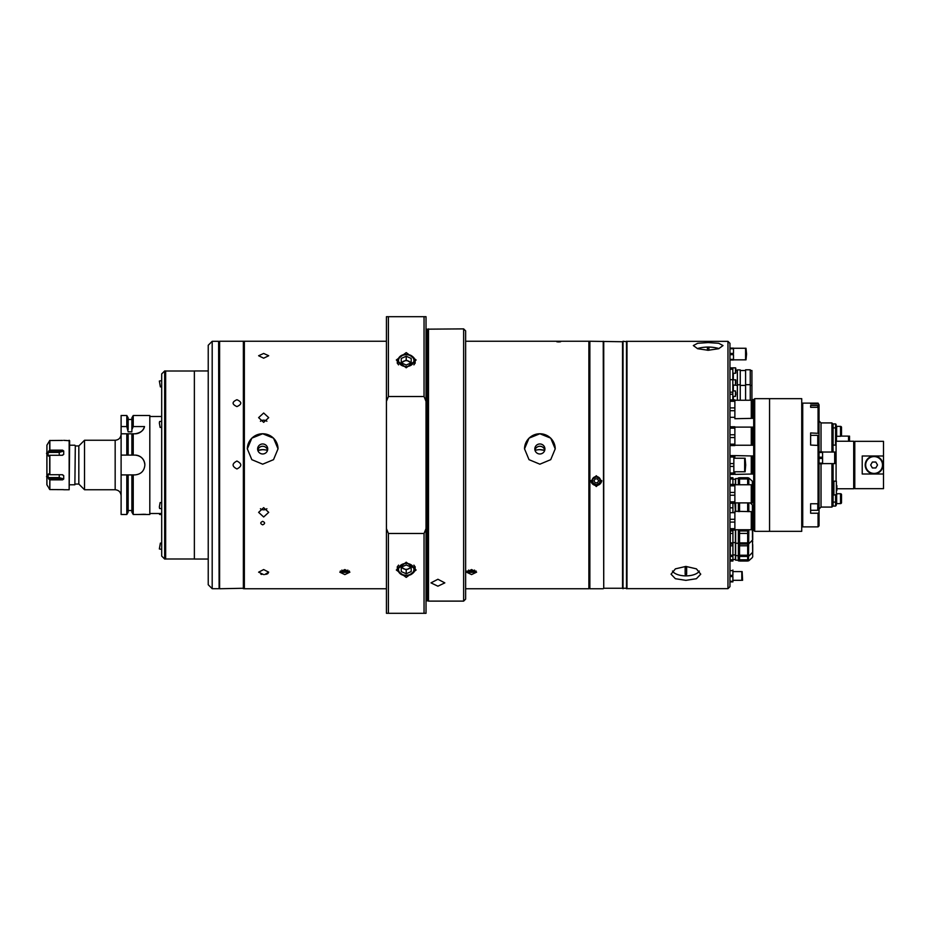 <?xml version="1.0" encoding="UTF-8"?>
<svg xmlns="http://www.w3.org/2000/svg" width="930" height="930" viewBox="0 0 930 930"><rect width="100%" height="100%" fill="white"/><g stroke="black" fill="none" stroke-linecap="round" stroke-linejoin="round"><path stroke-width="1.4" d="M161.692 416.489L149.811 416.489M161.692 513.511L149.811 513.511M144.871 465C144.29 458.99 140.988 455.688 134.966 455.096L121.109 455.096L121.109 474.905L134.966 474.905C140.988 474.312 144.278 471.01 144.871 465A9.905 9.905 0 0 0 134.966 455.096M133.234 415.501L133.234 426.556L131.874 429.637L131.874 417.849L133.234 415.501L149.811 415.501L149.811 514.499L137.931 514.499L144.045 514.267M121.109 455.096L121.109 433.81L134.966 433.81C140.535 432.903 143.708 430.485 144.51 426.556L133.234 426.556M131.874 455.096L131.874 433.81L133.234 433.81L133.234 455.096M75.307 445.947L74.877 484.797L75.307 445.947L78.829 445.947L84.525 440.25L84.525 489.75L115.169 489.75L115.169 440.25C118.773 439.902 120.749 437.914 121.109 434.31M78.829 445.947L78.829 484.053L84.525 489.75M144.813 514.29L145.638 514.325M131.874 429.637L131.874 431.811L128.154 431.811L126.806 426.556L121.109 426.556L121.109 433.81M121.109 426.556L121.109 415.501L126.806 415.501L128.154 417.849L128.154 429.637M126.806 415.501L126.806 426.556M128.154 455.096L128.154 433.81L126.806 433.81L126.806 455.096M121.109 474.905L121.109 514.499L126.806 514.499L126.806 474.905M144.51 426.556A9.905 9.905 0 0 1 134.966 433.81M133.234 474.905L133.234 514.499L137.931 514.499M131.874 474.905L131.874 512.151L133.234 514.499M128.154 474.905L128.154 512.151L126.806 514.499M46.884 453.189L46.884 465.395M46.5 453.387C46.5 451.294 46.5 451.294 46.5 453.387M46.884 464.605L46.884 476.811M46.5 476.613C46.5 478.706 46.5 478.706 46.5 476.613M69.157 440.25L69.157 489.75L69.657 440.75L63.717 440.332M62.519 440.425L49.685 440.529L48.744 442.169L49.86 440.425L49.86 450.143L48.744 451.015L59.253 451.015L62.519 450.143L49.86 450.143M62.519 450.143L63.717 450.98L59.253 452.433L48.116 452.433L48.116 455.723L49.255 455.723M62.078 455.281L63.717 454.351L63.717 450.98M62.519 455.281L63.717 454.351L62.519 455.281L49.86 455.281L49.86 474.719L48.116 474.277L48.116 477.567L59.253 477.567L63.717 479.02L63.717 475.649L62.078 474.719M48.744 456.153L48.116 455.723L49.86 455.281M48.116 452.433L48.744 451.015M48.744 442.169L46.919 445.156L46.884 484.751L48.116 486.843M46.919 445.156L46.919 484.844M46.884 451.585L46.884 465M63.717 479.02L62.519 479.857L59.253 478.985L48.744 478.985L48.116 477.567M49.255 474.277L48.116 474.277L48.744 473.847M62.519 474.719L63.717 475.649L62.519 474.719L49.86 474.719M62.519 479.857L49.86 479.857L49.86 489.575L48.744 487.832L49.685 489.471L49.86 479.857M48.744 478.985L49.685 479.81M63.67 489.645L49.86 489.575M236.941 461.036C242.044 463.675 242.044 466.314 236.941 468.964C231.826 466.325 231.826 463.686 236.941 461.036C242.044 463.675 242.044 466.314 236.941 468.964C231.826 466.325 231.826 463.686 236.929 461.036M236.941 399.726C242.044 401.981 242.044 404.259 236.941 406.584C231.826 404.271 231.826 401.981 236.941 399.726C242.044 401.981 242.044 404.259 236.941 406.584C231.826 404.271 231.826 401.981 236.929 399.726M208.227 370.954L194.37 370.954L194.37 559.046L208.227 559.046M243.369 588.748L243.369 341.252L219.608 341.252L219.608 588.748L243.869 588.26L243.869 341.74L244.358 588.748L244.358 341.252L243.369 341.252M219.608 588.748L219.608 341.252M262.679 524.834C265.224 523.683 265.224 522.521 262.679 521.346C260.121 522.509 260.121 523.683 262.679 524.834M558.686 341.566L558.686 341.566C561.243 341.659 561.243 341.775 558.686 341.915C556.128 341.775 556.128 341.659 558.686 341.566C561.243 341.659 561.243 341.775 558.686 341.915C556.128 341.775 556.128 341.659 558.686 341.566M471.568 574.601L466.511 572.171L471.568 569.555L476.613 572.171L471.568 574.601M344.844 574.601L339.799 572.171L344.844 569.555L349.889 572.171L344.844 574.601M263.667 516.987L258.621 512.36L263.667 507.652L268.712 512.36L263.667 516.987M263.667 574.601L258.621 572.171L263.667 569.555L268.712 572.171L264.725 574.554M260.877 574.217L261.737 574.426M266.154 574.298L267.236 573.915M267.352 573.856L268.096 573.357M626.994 588.26L622.542 588.26L622.542 341.74L589.864 341.252L589.864 588.748L589.376 341.74L588.876 588.748L588.876 341.252L465.628 341.252M260.435 508.745A5.045 4.662 180 0 0 266.887 508.745M263.667 422.348L258.621 417.64L263.667 413.013L268.712 417.64L263.667 422.348M266.887 421.255A5.045 4.662 0 0 0 260.435 421.255M263.667 358.201L258.621 355.737L263.667 353.458L268.712 355.737L263.667 358.201M535.041 450.434A15.345 15.345 0 0 1 544.701 450.434L539.877 449.655M265.666 449.946L262.679 449.655A15.345 15.345 0 0 1 267.503 450.434M555.222 448.911A15.345 15.217 -0 0 0 539.877 433.764L550.723 438.146L555.222 448.853L550.723 459.664L539.877 464.186L529.019 459.664L524.532 448.853L529.019 438.146L539.877 433.764A15.345 15.217 -0 0 0 524.532 448.911M539.877 443.97A5.045 5.01 -0 0 0 534.82 448.981A5.045 5.01 -0 0 0 539.877 453.98A5.045 5.01 -0 0 0 544.922 448.981A5.045 5.01 -0 0 0 539.877 443.97M544.782 450.143A5.045 5.01 -0 0 0 534.959 450.143M278.024 448.911A15.345 15.217 -0 0 0 262.679 433.764L273.525 438.146L278.024 448.853L273.525 459.664L262.679 464.186L251.821 459.664L247.334 448.853L251.821 438.146L262.679 433.764A15.345 15.217 -0 0 0 247.334 448.911M262.679 443.97A5.045 5.01 -0 0 0 257.622 448.981A5.045 5.01 -0 0 0 262.679 453.98A5.045 5.01 -0 0 0 267.724 448.981A5.045 5.01 -0 0 0 262.679 443.97M267.584 450.143A5.045 5.01 -0 0 0 257.761 450.143M257.843 450.434A15.345 15.345 0 0 1 262.679 449.655L257.843 450.434M406.224 367.78L396.32 360.003L406.224 352.61L416.129 360.003L406.224 367.78M406.224 577.391L396.32 569.997L406.224 562.22L416.129 569.997L406.224 577.391M406.224 613.3L396.32 613.3L406.224 613.3M463.64 328.883L465.628 330.859L465.628 599.141L463.64 601.117L463.64 328.883L427.463 329.162A0.593 0.593 0 0 1 427.312 329.174L426.417 329.174A0.593 0.593 0 0 1 426.021 329.034M426.417 329.174L426.417 600.827A0.593 0.593 0 0 0 426.021 600.966M426.417 600.827L427.312 600.827A0.593 0.593 0 0 1 427.463 600.838L428.498 601.117L428.498 328.883M437.902 586.191L430.974 582.878L437.902 579.262L444.831 582.878L437.902 586.191M463.64 601.117L428.498 601.117M416.129 613.3L426.021 613.3L424.045 613.3L424.045 533.483L426.021 528.612L426.021 613.3M426.021 401.388L424.045 396.517L424.045 316.7L426.021 316.7L426.021 528.612M426.021 316.7L386.427 316.7L388.403 316.7L388.403 396.517L386.427 401.388L386.427 316.7M396.32 613.3L386.427 613.3L386.427 528.612L388.403 533.483L388.403 613.3L386.427 613.3M386.427 401.388L386.427 528.612M424.045 613.3L388.403 613.3M424.045 533.483L388.403 533.483M424.045 396.517L388.403 396.517M410.176 567.846A8.905 6.824 180 0 0 410.676 567.637A8.905 6.824 180 0 0 411.188 567.393M401.26 567.393A8.905 6.824 180 0 0 402.272 567.846M411.188 567.172L406.224 564.975L401.26 567.172L401.26 571.555L406.224 573.752L411.188 571.555L411.188 567.172L406.224 569.939L406.224 573.752M406.224 569.939L401.26 567.172M401.644 566.998A4.964 3.801 180 0 0 408.7 568.835A4.964 3.801 180 0 0 410.804 566.998M411.188 362.607A8.905 6.824 0 0 0 410.676 362.363A8.905 6.824 0 0 0 410.176 362.154M402.272 362.154A8.905 6.824 0 0 0 401.26 362.607M411.188 362.828L411.188 358.445L406.224 356.248L406.224 360.061L411.188 362.828L406.224 365.025L401.26 362.828L401.26 358.445L406.224 356.248M401.26 362.828L406.224 360.061M410.804 363.002A4.964 3.801 0 0 0 408.7 361.166A4.964 3.801 0 0 0 401.644 363.002M208.227 584.738L208.227 345.263L212.191 341.298L212.191 588.702L208.227 584.738M219.12 588.202L218.62 341.298L212.191 341.298M218.62 588.702L212.191 588.702M340.357 570.985A4.987 2.488 180 0 0 344.844 572.392L344.844 572.392A4.987 2.488 180 0 0 349.331 570.985M341.88 570.753L341.88 570.067L341.88 570.753L344.844 571.613L344.844 569.555M347.82 570.753L347.82 570.067L347.82 570.753L344.844 571.613M468.592 570.753L468.592 570.067L468.592 570.753L471.568 571.613L471.568 569.555M467.081 570.985A4.987 2.488 180 0 0 471.568 572.392A4.987 2.488 180 0 0 476.044 570.985M471.568 571.613L474.533 570.753L474.533 570.067M161.692 556.082L161.692 373.918L164.668 370.954L164.668 559.046L161.692 556.082M164.668 559.046L165.656 559.046L165.656 370.954L164.668 370.954M194.37 371L165.656 371M194.37 559L165.656 559M161.692 386.659L160.379 386.892L159.344 381.044L161.692 380.626M161.692 543.341L160.379 543.108L159.344 548.956L161.692 549.374M161.692 508.664L159.6 508.478L159.344 506.978L160.123 502.56L161.692 502.7M161.692 427.3L160.123 427.44L159.344 423.022L159.6 421.523L161.692 421.337M159.344 513.511L159.565 514.429L159.96 513.511M626.994 341.74L623.03 341.252L623.03 588.748M626.495 588.748L626.495 341.252M622.542 588.26L603.733 588.26L603.733 341.74M603.733 588.26L603.233 341.252M596.304 486.53L590.852 481.147L596.304 475.742L601.745 481.147L596.304 486.53M603.233 588.748L589.864 588.748M588.876 341.252L589.864 341.252M590.887 480.566A5.441 5.394 180 0 0 601.722 480.566M596.304 476.59A4.208 4.173 -0 0 1 600.513 480.764A4.208 4.173 -0 0 1 596.304 484.937A4.208 4.173 -0 0 1 592.096 480.764A4.208 4.173 -0 0 1 596.304 476.59M598.606 480.833L597.455 478.857L595.154 478.857L594.003 480.833L595.154 482.798L597.455 482.798L598.606 480.833M727.969 341.345L729.957 343.333L729.957 586.667L727.969 588.655L727.969 341.345L626.994 341.345L626.994 588.655L727.969 588.655M685.898 580.355L675.389 578.716L671.053 574.182L675.401 568.858L685.898 566.417L696.396 568.846L700.743 574.182L696.396 578.716L685.898 580.355M708.172 350.273L697.663 348.715L693.327 345.565L697.674 343.275L708.172 342.589L718.669 343.275L723.017 345.565L718.681 348.715L708.172 350.273M699.255 571.101A14.845 6.975 180 0 0 699.313 571.043A13.857 6.51 180 0 1 685.898 575.879A13.857 6.51 180 0 1 672.495 571.032A14.845 6.975 180 0 0 672.541 571.101M732.898 580.308L741.803 580.308L741.803 571.59L732.898 571.59M729.957 576.565L732.898 576.565L732.898 581.889L729.957 581.889M729.957 581.273L732.898 581.273M729.957 575.333L732.898 575.333L732.898 570.009L732.898 570.625L729.957 570.625M742.593 580.308L742.152 571.59L742.593 580.308M734.874 418.372L734.874 417.314L734.874 418.721L751.266 418.372L751.266 400.249L734.874 400.249M729.957 399.912L734.874 399.912L734.874 417.314L729.957 417.314M729.957 401.307L734.874 401.307M729.957 407.91L734.874 407.91M729.957 410.711L734.874 410.711M752.626 417.163L752.626 400.249L751.87 400.249L751.87 418.372L752.626 418.372L752.626 417.163M734.874 474.056L734.874 472.998L734.874 474.405L751.266 474.056L751.266 455.944L734.874 455.595L734.874 457.002L734.874 455.944M729.957 455.595L734.874 455.595L733.84 455.595L734.874 458.223M734.874 471.777L733.84 474.405L729.957 474.405M752.626 472.847L752.626 455.944L751.87 455.944L751.87 474.056L752.626 474.056L752.626 472.847M734.874 529.751L751.266 529.751L751.266 511.628L734.874 511.279L734.874 512.686L734.874 511.628M729.957 528.693L734.874 528.693L734.874 530.088L729.957 530.088M729.957 512.686L734.874 512.686L734.874 528.693M729.957 519.289L734.874 519.289M729.957 522.09L734.874 522.09M752.626 528.531L752.626 511.628L751.87 511.628L751.87 529.751L752.626 529.751L752.626 528.531M735.398 511.628L734.874 502.886L751.266 502.886L751.266 484.763L734.874 484.763M729.957 503.235L734.874 503.235L734.874 501.828L729.957 501.828M730.271 478.95L732.921 478.95L732.921 477.718L730.271 477.718L729.957 484.425L734.874 484.425L734.874 501.828M729.957 485.82L734.874 485.82M729.957 492.423L734.874 492.423M729.957 495.225L734.874 495.225M752.626 501.665L752.626 484.763L751.87 484.763L751.87 502.886L752.626 502.886L752.626 501.665M734.874 445.238L751.266 445.238L751.266 427.114L734.874 427.114M729.957 444.18L734.874 444.18L734.874 445.575L729.957 445.575M729.957 426.765L734.874 426.765L734.874 444.18M729.957 428.172L734.874 428.172M729.957 434.775L734.874 434.775M729.957 437.577L734.874 437.577M752.626 444.017L752.626 427.114L751.87 427.114L751.87 445.238L752.626 445.238L752.626 444.017M752.719 482.124L752.719 489.599M747.673 478.95L747.673 477.718L739.559 477.718L739.559 478.95L747.673 478.95L747.673 484.763M739.559 484.763L739.559 478.95M739.559 477.869L738.362 477.869L738.362 484.763M732.921 479.229L735.398 479.229L735.398 484.763M732.921 478.95L732.921 484.425M735.642 484.763L735.642 478.566L738.362 478.566M747.673 561.011L739.559 561.011L747.673 561.011L747.673 556.442L739.559 556.442L747.673 556.442L747.673 555.222L739.559 555.222L739.559 545.794L747.673 545.794L747.673 542.864L739.559 542.864L739.559 529.751M739.559 545.794L739.559 544.085L747.673 544.085M752.719 539.679L752.719 524.567L752.719 539.679M752.719 552.036L752.719 544.562L752.719 552.036M747.673 559.79L739.559 559.79L739.559 555.222M747.673 545.794L747.673 555.222M738.362 529.751L738.362 560.871L739.559 560.871M732.921 554.943L735.398 554.943L735.398 559.511L732.921 559.511M732.921 542.585L735.398 542.585L735.398 554.943M730.271 542.864L730.271 533.425L732.921 533.425L732.921 542.864L730.271 542.864L730.271 544.085L732.921 544.085L732.921 561.011L730.271 561.011L730.027 552.792M732.921 555.222L730.271 555.222L730.271 556.442L732.921 556.442M730.271 555.222L730.271 545.794L732.921 545.794M730.271 544.085L730.271 545.794M730.271 543.341L729.957 538.389M735.642 529.751L735.642 555.605L738.362 555.605M739.559 533.425L747.673 533.425L747.673 530.984L739.559 530.984M739.559 544.085L739.559 542.864M747.673 533.425L747.673 542.864M747.673 529.751L747.673 530.984M732.921 542.864L732.921 544.085M732.921 530.088L732.921 530.984L730.271 530.984L730.271 533.425M732.921 530.984L732.921 533.425M730.271 530.984L730.166 530.088M735.398 529.751L735.398 542.585M735.642 543.248L738.362 543.248M732.921 507.827L729.957 507.827M752.719 505.792L752.719 513.267L752.719 505.792M752.719 520.742L752.719 513.267L752.719 520.742M747.673 502.886L747.673 511.628M739.559 511.628L739.559 502.886M738.362 502.886L738.362 511.628M732.921 503.235L732.921 512.686L732.921 503.235M735.642 502.886L735.642 511.628M719.018 348.587A13.857 3.592 0 0 0 717.704 348.215A40.048 40.048 0 0 0 698.651 348.215A13.857 3.592 0 0 0 697.326 348.587M708.916 350.261L708.916 347.192A7.417 1.918 0 0 0 708.172 347.181A7.417 1.918 0 0 0 707.428 347.192L707.428 350.261M686.642 567.474A7.417 3.488 180 0 0 685.898 567.463A7.417 3.488 180 0 0 685.154 567.474L685.154 574.403A7.417 3.488 180 0 0 685.898 574.426A7.417 3.488 180 0 0 686.642 574.403L686.642 567.474M729.957 379.684L732.828 379.684L732.828 370.082L732.828 373.279L735.49 373.279L735.49 367.827L735.793 372.976L735.793 370.059L737.374 370.524M729.957 392.181L732.828 392.181L732.828 379.684L735.793 379.998L735.793 383.637M729.957 394.25L732.828 394.25M732.828 399.912L732.828 395.018L732.828 396.389L735.49 396.389L735.49 390.937L732.828 390.937L732.828 395.018M740.245 400.249L740.245 369.884L737.374 369.884L737.374 400.249M751.928 400.249L751.928 370.524L750.243 370.524M750.243 400.249L750.243 369.791L745.593 369.791L745.593 400.249M729.957 369.245L732.828 369.245M729.957 367.896L732.828 367.896M735.49 394.913L735.793 392.448L735.49 394.913M735.793 393.657L735.793 394.913L735.793 393.657M735.793 381.207L735.793 379.998M735.793 382.416L735.793 383.672L735.793 382.416M735.793 369.129L735.793 368.129M735.49 367.827L732.828 367.827L732.828 370.082M735.793 371.477L735.793 370.059M735.793 369.629L735.793 371.047M733.491 359.84L745.581 359.84L745.581 348.262L733.491 348.262M729.957 354.667L733.491 354.667L733.491 359.991L729.957 359.991M729.957 353.435L733.491 353.435L733.491 348.727L729.957 348.727M733.491 348.111L729.957 348.111L733.491 348.111L733.491 348.727M729.957 359.375L733.491 359.375M746.558 354.051L746.011 348.262L746.011 359.84L746.558 354.051M745.697 465L745.116 458.223L745.116 471.777L745.697 465M733.84 471.777L744.651 471.777L744.651 458.223L733.84 458.223M729.957 457.002L733.84 457.002L733.84 472.998L729.957 472.998M729.957 463.593L733.84 463.593M729.957 466.407L733.84 466.407M739.559 561.011L739.559 559.79M738.362 560.871L738.071 555.605M732.921 559.79L730.271 559.79M735.642 555.605L735.642 560.174L738.071 560.174M752.719 530.344L753.707 530.344L753.707 399.656L751.928 399.656M753.707 530.344L754.707 531.332L754.707 398.668L753.707 399.656M754.707 531.332L769.552 531.332L769.552 398.668L754.707 398.668M818.551 406.282L818.551 407.793L818.551 406.282A0.791 0.791 0 0 0 817.761 405.492L810.635 405.492L810.635 407.317L818.063 407.317L819.051 408.27L819.051 404.817L818.063 403.12L802.718 403.12L802.718 526.88L818.063 526.88L818.063 513.221L819.051 512.511L819.051 525.88L818.063 526.88M818.551 436.135L818.551 445.272L818.551 436.135A0.791 0.791 0 0 0 817.761 435.345L810.635 435.345L810.635 445.063L819.051 445.482L819.051 457.211L822.585 457.211L822.585 463.768L819.051 463.768M818.063 513.221L810.635 513.221L810.635 503.769L810.635 510.291L817.761 510.291A0.791 0.791 0 0 0 818.551 509.5L818.551 506.827M818.551 503.851L818.551 509.5M836.872 485.623L836.872 490.575M836.372 495.027L836.372 481.17L833.896 481.17L833.896 495.027L836.872 494.539M833.896 481.473L832.908 481.473M833.896 494.737L832.908 494.737M822.585 463.617L834.675 463.617L834.675 452.038L822.585 452.038M819.051 451.887L822.585 451.887L822.585 457.211M822.585 458.444L819.051 458.444L819.051 463.152L822.585 463.152M819.051 512.511L819.051 452.503L822.585 452.503M835.663 463.617L835.117 452.038L835.663 463.617M831.92 452.038L831.92 422.929L832.908 423.917L832.908 452.038M832.908 463.617L832.908 506.083L831.92 507.071L831.92 463.617M831.92 422.929L821.027 422.929L821.027 451.887M821.027 463.768L821.027 507.071L831.92 507.071M821.027 422.929L819.051 420.941M821.027 507.071L819.051 509.059M810.635 503.769L818.063 503.769L818.063 445.063M819.051 408.27L819.051 433.368L810.635 432.95L810.635 445.063M818.063 432.95L818.063 407.317M810.635 405.492L810.635 407.317M810.635 403.853L818.063 403.853M818.063 403.12L819.051 404.817M819.051 503.072L818.063 503.769M819.051 445.482L819.051 433.368M769.552 530.832L769.552 399.168M801.73 398.668L801.73 531.332L801.73 398.668L770.052 398.668M801.73 531.332L770.052 531.332M848.544 441.239L848.544 436.112L841.104 436.112M836.454 437.019L836.454 441.239M849.52 441.239L849.52 436.112L848.974 441.239M883.5 455.991L883.5 441.343L854.786 441.343L854.786 488.657L883.5 488.657L883.5 455.991L862.215 455.991L862.215 474.009L883.5 474.009M836.872 488.762L853.705 488.762L853.705 441.239L836.082 441.239L836.082 481.17M833.106 481.473L833.106 463.617M833.106 452.038L832.908 441.239M883 465A8.905 8.905 0 0 0 874.095 456.095A8.905 8.905 0 0 0 865.191 465A8.905 8.905 0 0 0 874.095 473.905A8.905 8.905 0 0 0 883 465A8.905 8.905 0 0 1 874.095 473.905A8.905 8.905 0 0 1 865.191 465M877.525 465L875.804 462.036L872.375 462.036L870.666 465L872.375 467.964L875.804 467.964L877.525 465M874.095 456.095A8.905 8.905 0 0 0 865.191 465A8.905 8.905 0 0 0 874.095 473.905A8.905 8.905 0 0 0 883 465A8.905 8.905 0 0 0 874.095 456.095A8.905 8.905 0 0 0 865.191 465A8.905 8.905 0 0 0 874.095 473.905A8.905 8.905 0 0 0 883 465A8.905 8.905 0 0 0 874.095 456.095M854.786 470.127L853.705 470.034M854.693 470.034L854.693 459.966L853.705 459.966M853.938 463.384L853.705 464.175M833.106 427.905L833.106 445.098L835.582 445.098L835.582 427.905L833.106 427.905L833.106 423.917L835.582 423.917L835.582 427.905M841.522 435.298L841.522 427.382L841.522 435.298A0.988 0.988 0 0 1 840.534 436.286L836.651 436.286L835.582 438.274M841.522 427.382A0.988 0.988 0 0 0 840.534 426.393L836.651 426.393L835.582 424.406M836.105 438.274L836.105 424.406M836.651 436.286L836.651 426.393M833.106 494.737L833.106 506.083L835.582 506.083L835.582 502.095L833.106 502.095M835.582 495.027L835.582 502.095M841.522 494.702L841.522 502.619L841.522 494.702A0.988 0.988 0 0 0 840.534 493.714L836.872 493.714M841.522 502.619A0.988 0.988 0 0 1 840.534 503.607L836.651 503.607L836.651 494.946M836.651 503.607L836.105 505.595L836.105 495.027M49.685 455.34L49.685 474.66M49.685 440.529L49.685 450.19M59.253 455.281L59.253 451.015M59.253 474.719L59.253 478.985M427.312 329.174L427.312 600.827M427.463 329.162L427.463 600.838M413.897 565.126A8.905 6.824 0 0 1 415.129 568.602C415.326 570.892 413.803 572.961 410.56 574.81C403.306 576.774 398.889 574.705 397.319 568.602A8.905 6.824 0 0 1 398.551 565.126M410.084 574.484A7.719 5.917 180 0 0 412.908 566.405A7.719 5.917 180 0 0 402.365 564.243A7.719 5.917 180 0 0 399.54 572.322A7.719 5.917 180 0 0 410.084 574.484M415.129 363.339L415.129 361.398A8.905 6.824 180 0 1 413.897 364.874M402.365 365.757A7.719 5.917 0 0 0 412.908 363.595A7.719 5.917 0 0 0 410.084 355.516A7.719 5.917 0 0 0 399.54 357.678A7.719 5.917 0 0 0 402.365 365.757M398.551 364.874A8.905 6.824 180 0 1 397.319 361.398L397.319 363.339M596.304 484.507A3.708 3.685 180 0 0 600.013 480.833A3.708 3.685 180 0 0 596.304 477.148A3.708 3.685 180 0 0 592.596 480.833A3.708 3.685 180 0 0 596.304 484.507M752.393 484.763L752.393 481.228L748.801 477.997L748.801 484.763M748.476 484.763L748.801 477.997M752.719 556.768L752.393 529.751M748.801 529.751L748.476 560.871L748.476 529.751M752.393 511.628L752.393 504.897L750.161 502.886M748.801 502.886L748.801 511.628M748.476 511.628L748.476 502.886M733.317 385.136L733.317 390.937M733.317 396.389L733.317 399.912M733.317 373.279L733.317 379.696M732.875 385.136L735.49 385.136L735.49 379.696M817.761 407.317L817.761 405.492M817.761 445.063L817.761 435.345M817.761 510.291L817.761 503.769M818.435 435.728L819.051 435.728M882.512 465A8.417 8.417 0 0 0 874.095 456.584A8.417 8.417 0 0 0 865.679 465A8.417 8.417 0 0 0 874.095 473.417A8.417 8.417 0 0 0 882.512 465M840.534 436.286L840.534 426.393M840.534 503.607L840.534 493.714M115.169 489.75C118.773 490.098 120.749 492.086 121.109 495.69M84.525 440.25L115.169 440.25M69.657 445.203L74.877 445.203M128.154 419.465L131.874 419.465M69.657 484.797L74.877 484.797M75.307 484.053L78.829 484.053M128.154 510.535L131.874 510.535M63.717 489.75L69.157 489.75M588.876 588.748L465.628 588.748M386.427 588.748L244.358 588.748M386.427 341.252L244.358 341.252M415.129 566.661L415.129 568.602M397.319 566.661L397.319 568.602M415.129 361.398C415.326 359.108 413.803 357.039 410.56 355.19C403.306 353.226 398.889 355.295 397.319 361.398M161.692 514.65L159.565 514.429M600.513 480.764C600.257 483.298 598.862 484.693 596.304 484.937C593.747 484.693 592.34 483.298 592.096 480.764M751.87 415.257L751.266 415.257M751.87 403.376L751.266 403.376M751.87 470.94L751.266 470.94M751.87 459.06L751.266 459.06M751.87 526.624L751.266 526.624M751.87 514.743L751.266 514.743M751.87 499.77L751.266 499.77M751.87 487.89L751.266 487.89M751.87 442.11L751.266 442.11M751.87 430.23L751.266 430.23M748.476 477.869L747.673 477.869M752.393 481.228L752.719 481.973M752.393 497.98L752.719 497.236M752.393 536.192L752.719 536.924M747.673 556.291L748.801 556.175L752.719 552.199M739.559 556.291L738.362 556.291M752.393 523.834L752.719 524.567M747.673 543.934L748.801 543.806L752.719 539.842M739.559 543.934L738.362 543.934M752.393 504.897L752.719 505.629M752.393 521.637L752.719 520.905M737.374 385.427L732.828 384.927M745.593 385.427L740.245 385.427M740.245 384.788L737.374 384.788M751.928 385.427L750.243 385.427M750.243 384.683L745.593 384.683M745.593 370.524L740.245 370.524M752.393 542.306L752.719 541.562M752.393 537.098L752.719 537.842M752.393 553.85L752.719 553.106M752.393 540.76L752.719 541.504M748.476 560.871L747.673 560.871M752.393 557.512L748.801 560.744"/></g></svg>

